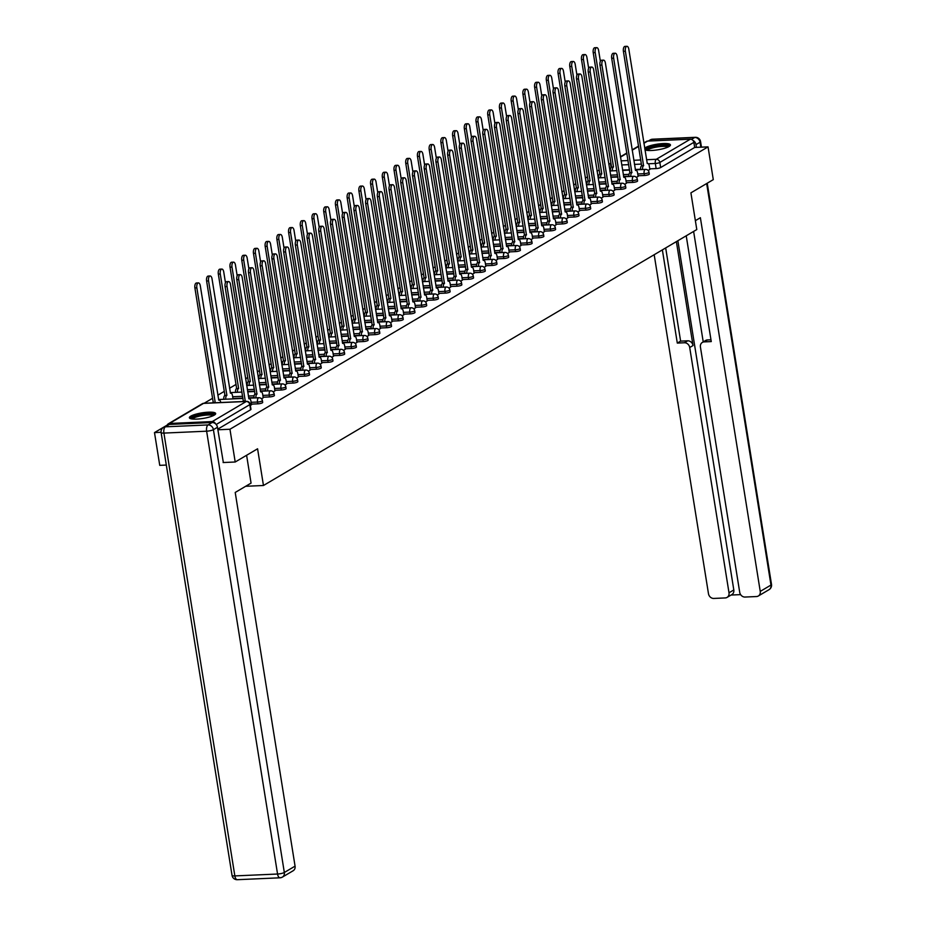 <?xml version="1.0" encoding="UTF-8"?>
<svg xmlns="http://www.w3.org/2000/svg" width="926" height="926" viewBox="0 0 926 926"><rect width="100%" height="100%" fill="white"/><g stroke="black" fill="none" stroke-linecap="round" stroke-linejoin="round"><path stroke-width="1.39" d="M638.037 175.778L644.427 175.489A3.415 0.729 -9.1 0 0 648.941 174.47A3.415 0.729 -9.1 0 0 649.3 174.065L649.01 172.259A3.415 0.729 170.9 0 1 648.651 172.664A3.415 0.729 170.9 0 1 644.137 173.683L637.748 173.961M626.323 182.7L632.713 182.41A3.415 0.729 -9.1 0 0 637.227 181.392A3.415 0.729 -9.1 0 0 637.586 180.987L637.296 179.181A3.415 0.729 170.9 0 1 636.938 179.586A3.415 0.729 170.9 0 1 632.423 180.605L626.034 180.883M614.609 189.622L620.999 189.332A3.415 0.729 -9.1 0 0 625.513 188.314A3.415 0.729 -9.1 0 0 625.872 187.909L625.571 186.091A3.415 0.729 170.9 0 1 625.224 186.496A3.415 0.729 170.9 0 1 620.709 187.527L614.32 187.804M602.895 196.532L609.285 196.254A3.415 0.729 -9.1 0 0 613.799 195.236A3.415 0.729 -9.1 0 0 614.146 194.83L613.857 193.013A3.415 0.729 170.9 0 1 613.51 193.418A3.415 0.729 170.9 0 1 608.984 194.437L602.606 194.726M591.182 203.454L597.559 203.176A3.415 0.729 -9.1 0 0 602.085 202.157A3.415 0.729 -9.1 0 0 602.432 201.741L602.143 199.935A3.415 0.729 170.9 0 1 601.796 200.34A3.415 0.729 170.9 0 1 597.27 201.359L590.892 201.648M579.468 210.376L585.845 210.098A3.415 0.729 -9.1 0 0 590.371 209.068A3.415 0.729 -9.1 0 0 590.719 208.663L590.429 206.857A3.415 0.729 170.9 0 1 590.082 207.262A3.415 0.729 170.9 0 1 585.556 208.281L579.178 208.57M567.754 217.297L574.132 217.008A3.415 0.729 -9.1 0 0 578.657 215.989A3.415 0.729 -9.1 0 0 579.005 215.584L578.715 213.779A3.415 0.729 170.9 0 1 578.368 214.184A3.415 0.729 170.9 0 1 573.842 215.202L567.453 215.48M556.028 224.219L562.418 223.93A3.415 0.729 -9.1 0 0 566.932 222.911A3.415 0.729 -9.1 0 0 567.291 222.506L567.001 220.689A3.415 0.729 170.9 0 1 566.643 221.106A3.415 0.729 170.9 0 1 562.128 222.124L555.739 222.402M544.314 231.13L550.704 230.852A3.415 0.729 -9.1 0 0 555.218 229.833A3.415 0.729 -9.1 0 0 555.577 229.428L555.287 227.611A3.415 0.729 170.9 0 1 554.929 228.016A3.415 0.729 170.9 0 1 550.414 229.046L544.025 229.324M532.6 238.051L538.99 237.774A3.415 0.729 -9.1 0 0 543.504 236.755A3.415 0.729 -9.1 0 0 543.863 236.35L543.562 234.533A3.415 0.729 170.9 0 1 543.215 234.938A3.415 0.729 170.9 0 1 538.7 235.956L532.311 236.246M520.887 244.973L527.276 244.696A3.415 0.729 -9.1 0 0 531.79 243.665A3.415 0.729 -9.1 0 0 532.137 243.26L531.848 241.454A3.415 0.729 170.9 0 1 531.501 241.86A3.415 0.729 170.9 0 1 526.975 242.878L520.597 243.168M509.173 251.895L515.55 251.606A3.415 0.729 -9.1 0 0 520.076 250.587A3.415 0.729 -9.1 0 0 520.424 250.182L520.134 248.376A3.415 0.729 170.9 0 1 519.787 248.781A3.415 0.729 170.9 0 1 515.261 249.8L508.883 250.078M497.459 258.817L503.837 258.528A3.415 0.729 -9.1 0 0 508.362 257.509A3.415 0.729 -9.1 0 0 508.71 257.104L508.42 255.298A3.415 0.729 170.9 0 1 508.073 255.703A3.415 0.729 170.9 0 1 503.547 256.722L497.169 257M485.745 265.727L492.123 265.449A3.415 0.729 -9.1 0 0 496.649 264.431A3.415 0.729 -9.1 0 0 496.996 264.026L496.706 262.208A3.415 0.729 170.9 0 1 496.359 262.614A3.415 0.729 170.9 0 1 491.833 263.644L485.444 263.922M474.019 272.649L480.409 272.371A3.415 0.729 -9.1 0 0 484.923 271.353A3.415 0.729 -9.1 0 0 485.282 270.948L484.993 269.13A3.415 0.729 170.9 0 1 484.634 269.535A3.415 0.729 170.9 0 1 480.119 270.554L473.73 270.843M462.305 279.571L468.695 279.293A3.415 0.729 -9.1 0 0 473.209 278.263A3.415 0.729 -9.1 0 0 473.568 277.858L473.279 276.052A3.415 0.729 170.9 0 1 472.92 276.457A3.415 0.729 170.9 0 1 468.406 277.476L462.016 277.765M450.592 286.493L456.981 286.203A3.415 0.729 -9.1 0 0 461.495 285.185A3.415 0.729 -9.1 0 0 461.854 284.78L461.553 282.974A3.415 0.729 170.9 0 1 461.206 283.379A3.415 0.729 170.9 0 1 456.692 284.398L450.302 284.676M438.878 293.415L445.267 293.125A3.415 0.729 -9.1 0 0 449.781 292.107A3.415 0.729 -9.1 0 0 450.129 291.702L449.839 289.896A3.415 0.729 170.9 0 1 449.492 290.301A3.415 0.729 170.9 0 1 444.966 291.32L438.588 291.597M427.164 300.337L433.542 300.047A3.415 0.729 -9.1 0 0 438.067 299.029A3.415 0.729 -9.1 0 0 438.415 298.623L438.125 296.806A3.415 0.729 170.9 0 1 437.778 297.211A3.415 0.729 170.9 0 1 433.252 298.241L426.874 298.519M415.45 307.247L421.828 306.969A3.415 0.729 -9.1 0 0 426.354 305.95A3.415 0.729 -9.1 0 0 426.701 305.545L426.411 303.728A3.415 0.729 170.9 0 1 426.064 304.133A3.415 0.729 170.9 0 1 421.538 305.152L415.161 305.441M403.736 314.169L410.114 313.891A3.415 0.729 -9.1 0 0 414.64 312.872A3.415 0.729 -9.1 0 0 414.987 312.456L414.698 310.65A3.415 0.729 170.9 0 1 414.35 311.055A3.415 0.729 170.9 0 1 409.824 312.074L403.435 312.363M392.011 321.09L398.4 320.813A3.415 0.729 -9.1 0 0 402.914 319.783A3.415 0.729 -9.1 0 0 403.273 319.377L402.984 317.572A3.415 0.729 170.9 0 1 402.625 317.977A3.415 0.729 170.9 0 1 398.111 318.995L391.721 319.285M380.297 328.012L386.686 327.723A3.415 0.729 -9.1 0 0 391.2 326.704A3.415 0.729 -9.1 0 0 391.559 326.299L391.27 324.494A3.415 0.729 170.9 0 1 390.911 324.899A3.415 0.729 170.9 0 1 386.397 325.917L380.007 326.195M368.583 334.934L374.972 334.645A3.415 0.729 -9.1 0 0 379.486 333.626A3.415 0.729 -9.1 0 0 379.845 333.221L379.544 331.404A3.415 0.729 170.9 0 1 379.197 331.821A3.415 0.729 170.9 0 1 374.683 332.839L368.293 333.117M356.869 341.844L363.258 341.567A3.415 0.729 -9.1 0 0 367.772 340.548A3.415 0.729 -9.1 0 0 368.12 340.143L367.83 338.326A3.415 0.729 170.9 0 1 367.483 338.731A3.415 0.729 170.9 0 1 362.957 339.761L356.579 340.039M345.155 348.766L351.533 348.489A3.415 0.729 -9.1 0 0 356.059 347.47A3.415 0.729 -9.1 0 0 356.406 347.065L356.116 345.248A3.415 0.729 170.9 0 1 355.769 345.653A3.415 0.729 170.9 0 1 351.243 346.671L344.866 346.961M333.441 355.688L339.819 355.41A3.415 0.729 -9.1 0 0 344.345 354.38A3.415 0.729 -9.1 0 0 344.692 353.975L344.403 352.169A3.415 0.729 170.9 0 1 344.055 352.575A3.415 0.729 170.9 0 1 339.529 353.593L333.152 353.882M321.727 362.61L328.105 362.321A3.415 0.729 -9.1 0 0 332.631 361.302A3.415 0.729 -9.1 0 0 332.978 360.897L332.689 359.091A3.415 0.729 170.9 0 1 332.341 359.496A3.415 0.729 170.9 0 1 327.816 360.515L321.426 360.793M310.002 369.532L316.391 369.243A3.415 0.729 -9.1 0 0 320.905 368.224A3.415 0.729 -9.1 0 0 321.264 367.819L320.975 366.013A3.415 0.729 170.9 0 1 320.616 366.418A3.415 0.729 170.9 0 1 316.102 367.437L309.712 367.715M298.288 376.454L304.677 376.164A3.415 0.729 -9.1 0 0 309.191 375.146A3.415 0.729 -9.1 0 0 309.55 374.741L309.261 372.923A3.415 0.729 170.9 0 1 308.902 373.328A3.415 0.729 170.9 0 1 304.388 374.359L297.998 374.636M286.574 383.364L292.963 383.086A3.415 0.729 -9.1 0 0 297.478 382.068A3.415 0.729 -9.1 0 0 297.836 381.662L297.535 379.845A3.415 0.729 170.9 0 1 297.188 380.25A3.415 0.729 170.9 0 1 292.674 381.269L286.284 381.558M274.86 390.286L281.249 390.008A3.415 0.729 -9.1 0 0 285.764 388.989A3.415 0.729 -9.1 0 0 286.111 388.573L285.821 386.767A3.415 0.729 170.9 0 1 285.474 387.172A3.415 0.729 170.9 0 1 280.948 388.191L274.571 388.48M263.146 397.208L269.524 396.93A3.415 0.729 -9.1 0 0 274.05 395.9A3.415 0.729 -9.1 0 0 274.397 395.495L274.108 393.689A3.415 0.729 170.9 0 1 273.76 394.094A3.415 0.729 170.9 0 1 269.234 395.113L262.857 395.402M251.432 404.13L257.81 403.84A3.415 0.729 -9.1 0 0 262.336 402.822A3.415 0.729 -9.1 0 0 262.683 402.416L262.394 400.611A3.415 0.729 170.9 0 1 262.046 401.016A3.415 0.729 170.9 0 1 257.521 402.034L251.143 402.312M190.744 416.168A13.311 2.836 -9.1 0 0 189.379 417.753A13.311 2.836 -9.1 0 0 199.727 418.876A13.311 2.836 -9.1 0 0 214.288 415.126A13.311 2.836 -9.1 0 0 215.665 413.54A13.311 2.836 -9.1 0 0 205.306 412.417A13.311 2.836 -9.1 0 0 190.744 416.168M644.947 149.885A13.311 2.836 -9.1 0 0 656.557 150A13.311 2.836 -9.1 0 0 669.093 146.493A13.311 2.836 -9.1 0 0 670.459 144.919A13.311 2.836 -9.1 0 0 660.111 143.796A13.311 2.836 -9.1 0 0 645.549 147.547A13.311 2.836 -9.1 0 0 644.681 148.172M610.894 163.022L608.787 164.261M599.18 169.933L597.062 171.183M587.466 176.854L585.348 178.105M575.752 183.776L573.634 185.026M564.038 190.698L561.92 191.948M552.324 197.62L550.206 198.87M540.61 204.53L538.492 205.78M528.885 211.452L526.778 212.702M517.171 218.374L515.053 219.624M505.457 225.296L503.339 226.546M493.743 232.218L491.625 233.468M482.029 239.128L479.911 240.378M470.315 246.05L468.197 247.3M458.601 252.972L456.483 254.222M446.876 259.893L444.769 261.144M435.162 266.815L433.044 268.065M423.448 273.737L421.33 274.987M411.734 280.647L409.616 281.898M400.02 287.569L397.902 288.819M388.307 294.491L386.188 295.741M376.593 301.413L374.474 302.663M364.867 308.335L362.76 309.585M353.153 315.245L351.035 316.495M341.439 322.167L339.321 323.417M329.725 329.089L327.607 330.339M318.012 336.011L315.893 337.261M306.298 342.933L304.179 344.183M294.584 349.854L292.466 351.093M282.858 356.765L280.752 358.015M271.144 363.686L269.026 364.937M259.43 370.608L257.312 371.858M247.717 377.53L245.598 378.78M236.003 384.452L229.544 388.26M224.289 391.362L217.83 395.182M212.575 398.284L204.171 403.25M167.236 425.057L154.492 432.592L161.078 432.303M166.321 465.06L159.747 465.35L154.492 432.592M643.836 142.951L646.406 141.446A3.415 2.928 59.4 0 1 647.61 141.088L690.321 139.201A3.415 2.928 59.4 0 1 693.863 142.361L694.685 147.454L660.666 167.548A3.415 0.729 170.9 0 1 656.14 168.578L649.763 168.856M640.572 169.261L635.271 169.504M629.553 169.747L622.538 170.06M235.204 462.005L257.578 448.786L263.459 485.502L696.792 229.555L690.912 192.851L713.286 179.632L708.043 146.864L229.949 429.247L235.204 462.005L223.108 462.537M694.685 147.454L708.043 146.864M215.48 423.761A3.415 2.928 -120.6 0 0 212.239 421.573L169.527 423.471A3.415 2.928 -120.6 0 0 167.178 425.219M217.865 429.78L229.949 429.247M250.344 405.449L251.513 404.662M261.537 398.84L263.227 397.74M273.251 391.918L274.941 390.818M284.965 384.996L286.655 383.896M296.69 378.086L298.38 376.975M308.404 371.164L310.094 370.053M320.118 364.242L321.808 363.142M331.832 357.32L333.522 356.221M343.546 350.398L345.236 349.299M355.26 343.477L356.95 342.377M366.974 336.566L368.664 335.455M378.699 329.644L380.389 328.545M390.413 322.723L392.103 321.623M402.127 315.801L403.817 314.701M413.841 308.879L415.531 307.779M425.555 301.969L427.245 300.857M437.269 295.047L438.959 293.947M448.983 288.125L450.673 287.025M460.708 281.203L462.398 280.103M472.422 274.281L474.112 273.182M484.136 267.371L485.826 266.26M495.85 260.449L497.54 259.338M507.564 253.527L509.254 252.428M519.278 246.605L520.968 245.506M530.992 239.684L532.682 238.584M542.717 232.762L544.407 231.662M554.431 225.851L556.121 224.74M566.145 218.93L567.835 217.83M577.859 212.008L579.549 210.908M589.573 205.086L591.263 203.986M601.287 198.164L602.976 197.064M613 191.254L614.69 190.143M624.726 184.332L626.416 183.221M636.44 177.41L638.13 176.31M628.858 176.183L623.557 176.415M617.839 176.669L610.824 176.982M617.133 183.105L611.843 183.336M606.125 183.591L599.099 183.904M605.419 190.027L600.117 190.258M594.411 190.513L587.385 190.825M593.705 196.949L588.404 197.18M582.685 197.435L575.671 197.747M581.991 203.859L576.69 204.102M570.972 204.357L563.957 204.658M570.277 210.781L564.976 211.012M559.258 211.267L552.243 211.579M558.563 217.703L553.262 217.934M547.544 218.189L540.529 218.501M546.849 224.624L541.548 224.856M535.83 225.111L528.815 225.423M535.124 231.546L529.834 231.778M524.116 232.032L517.09 232.345M523.41 238.457L518.109 238.7M512.402 238.954L505.376 239.255M511.696 245.378L506.395 245.621M500.677 245.865L493.662 246.177M499.982 252.3L494.681 252.532M488.963 252.786L481.948 253.099M488.268 259.222L482.967 259.454M477.249 259.708L470.234 260.021M476.554 266.144L471.253 266.375M465.535 266.63L458.52 266.943M464.84 273.054L459.539 273.297M453.821 273.552L446.807 273.864M453.115 279.976L447.825 280.219M442.107 280.462L435.081 280.775M441.401 286.898L436.1 287.129M430.393 287.384L423.367 287.697M429.687 293.82L424.386 294.051M418.668 294.306L411.653 294.618M417.973 300.742L412.672 300.973M406.954 301.228L399.939 301.54M406.259 307.663L400.958 307.895M395.24 308.15L388.225 308.462M394.545 314.574L389.244 314.817M383.526 315.071L376.512 315.372M382.832 321.496L377.53 321.727M371.812 321.982L364.798 322.294M371.106 328.417L365.816 328.649M360.098 328.904L353.072 329.216M359.392 335.339L354.091 335.571M348.384 335.825L341.358 336.138M347.678 342.261L342.377 342.493M336.659 342.747L329.644 343.06M335.964 349.171L330.663 349.415M324.945 349.669L317.931 349.982M324.25 356.093L318.949 356.336M313.231 356.579L306.217 356.892M312.537 363.015L307.235 363.247M301.517 363.501L294.503 363.814M300.823 369.937L295.521 370.168M289.803 370.423L282.789 370.736M289.097 376.859L283.807 377.09M278.089 377.345L271.063 377.658M277.383 383.781L272.082 384.012M266.375 384.267L259.349 384.579M265.669 390.691L260.368 390.934M254.65 391.189L247.636 391.49M253.956 397.613L248.654 397.844M242.936 398.099L232.958 398.55M245.679 486.289L263.459 485.502M648.154 170.488L649.844 169.389M217.76 429.155L250.622 409.743A3.415 0.729 -9.1 0 0 250.969 409.338L250.147 404.234A3.415 0.729 170.9 0 1 249.8 404.639L216.198 424.49M251.525 404.755L250.958 401.224A3.415 1.586 87.5 0 0 249.314 398.701A3.415 1.586 87.5 0 0 248.932 398.817L230.493 284.467A3.924 1.829 87.5 0 0 228.595 281.573A3.924 1.829 87.5 0 0 227.044 286.516L245.251 400.993A3.415 1.586 87.5 0 0 244.8 401.444M242.844 401.537A3.415 1.586 -92.5 0 1 243.295 401.074L225.076 286.597A3.924 1.829 -92.5 0 1 226.627 281.654L228.595 281.573M245.367 400.923L243.399 401.004M212.656 402.868A3.415 1.586 -92.5 0 1 213.107 402.416L215.075 402.324A3.415 1.586 87.5 0 0 214.612 402.787M220.77 402.509A3.415 1.586 87.5 0 0 219.126 400.032A3.415 1.586 87.5 0 0 218.744 400.148L200.305 285.81A3.924 1.829 87.5 0 0 198.407 282.905A3.924 1.829 87.5 0 0 196.856 287.847L215.179 402.254M213.223 402.347L194.9 287.94A3.924 1.829 -92.5 0 1 196.451 282.997L198.407 282.905M263.239 397.833L262.683 394.302A3.415 1.586 87.5 0 0 261.028 391.779A3.415 1.586 87.5 0 0 260.646 391.895L242.207 277.545A3.924 1.829 87.5 0 0 240.309 274.652A3.924 1.829 87.5 0 0 238.758 279.594L256.965 394.071A3.415 1.586 87.5 0 0 255.946 397.867M253.979 397.949A3.415 1.586 -92.5 0 1 255.009 394.152L236.79 279.675A3.924 1.829 -92.5 0 1 238.352 274.733L240.309 274.652M257.081 394.001L255.125 394.094M274.964 390.911L274.397 387.381A3.415 1.586 87.5 0 0 272.742 384.857A3.415 1.586 87.5 0 0 272.36 384.973L253.921 270.635A3.924 1.829 87.5 0 0 252.022 267.73A3.924 1.829 87.5 0 0 250.471 272.672L268.679 387.149A3.415 1.586 87.5 0 0 267.66 390.946M265.693 391.038A3.415 1.586 -92.5 0 1 266.723 387.23L248.515 272.753A3.924 1.829 -92.5 0 1 250.066 267.822L252.022 267.73M268.795 387.08L266.838 387.172M246.605 455.268L251.062 483.106L235.216 492.458L295.07 866.146A5.116 4.398 59.4 0 1 293.148 870.753L282.407 877.096A5.116 4.398 -120.6 0 0 284.328 872.489L295.07 866.146M212.135 422.534L169.435 424.421L165.372 426.817L208.084 424.93L212.135 422.534A5.116 4.398 59.4 0 1 217.46 427.268L223.351 462.525M163.566 427.349A5.116 5.116 0 0 0 161.112 432.569A5.116 1.088 -9.1 0 0 163.914 433.09L234.845 875.915L277.557 874.028L206.625 431.192L163.914 433.09A5.116 2.384 87.5 0 1 165.372 426.817A5.116 4.398 -120.6 0 0 163.566 427.349L167.618 424.953A5.116 4.398 59.4 0 1 169.435 424.421M695.368 220.677L700.38 217.714L760.246 591.401L770.976 585.058L706.665 183.533M676.374 241.617L693.018 345.548L689.708 347.505L729.005 592.79L733.809 589.943A5.116 4.398 59.4 0 1 731.887 594.561L727.072 597.397A5.116 4.398 -120.6 0 0 729.005 592.79M689.708 347.505A5.116 4.398 -120.6 0 0 684.395 342.759L687.694 340.814A5.116 4.398 59.4 0 1 693.018 345.548M662.368 249.881L677.3 343.083L684.395 342.759M654.184 254.719L708.471 593.693A5.116 4.398 -120.6 0 0 713.796 598.439L725.266 597.93A5.116 4.398 -120.6 0 0 727.072 597.397M702.348 342.423L705.658 340.467A5.116 4.398 59.4 0 1 707.464 339.935L704.165 341.891A5.116 4.398 -120.6 0 0 702.348 342.423A5.116 4.398 -120.6 0 0 700.426 347.03L739.712 592.316A5.116 4.398 -120.6 0 0 745.036 597.05L756.507 596.541A5.116 4.398 -120.6 0 0 758.313 596.008A5.116 4.398 -120.6 0 0 760.246 591.401M731.054 595.048L740.626 594.619M704.165 341.891L711.261 341.578L693.62 231.431M700.843 147.188L700.044 142.234L695.993 144.63L696.433 147.384M695.993 144.63A5.116 4.398 -120.6 0 0 692.926 140.393M677.867 240.725L733.809 589.943M703.228 341.902L686.224 235.794M707.464 339.935L710.971 339.784M665.678 247.925L680.61 341.127L687.694 340.814M680.61 341.127L677.3 343.083M191.381 418.865A11.517 2.454 170.9 0 1 196.405 415.867A11.517 2.454 170.9 0 1 207.794 413.968A11.517 2.454 170.9 0 1 214.114 415.23M213.142 415.716A10.661 2.269 -9.1 0 0 207.551 415.01A10.661 2.269 -9.1 0 0 192.446 419.027M215.353 414.304A13.219 2.813 -9.1 0 0 208.547 413.528A13.219 2.813 -9.1 0 0 189.899 418.378M646.186 150.244A11.517 2.454 170.9 0 1 651.21 147.246A11.517 2.454 170.9 0 1 662.599 145.347A11.517 2.454 170.9 0 1 668.908 146.597M667.947 147.084A10.661 2.269 -9.1 0 0 662.356 146.389A10.661 2.269 -9.1 0 0 647.251 150.406M670.158 145.683A13.219 2.813 -9.1 0 0 663.352 144.896A13.219 2.813 -9.1 0 0 644.901 149.549M223.803 399.291A3.415 1.586 -92.5 0 1 224.821 395.495L226.789 395.402A3.415 1.586 87.5 0 0 225.759 399.21M233.016 398.886L232.495 395.634A3.415 1.586 87.5 0 0 230.84 393.122A3.415 1.586 87.5 0 0 230.47 393.237L212.031 278.888A3.924 1.829 87.5 0 0 210.121 275.983A3.924 1.829 87.5 0 0 208.57 280.925L226.893 395.344M224.937 395.425L206.614 281.018A3.924 1.829 -92.5 0 1 208.165 276.075L210.121 275.983M235.517 392.369A3.415 1.586 -92.5 0 1 236.535 388.573L238.503 388.492A3.415 1.586 87.5 0 0 237.473 392.288M225.458 282.708L223.745 271.966A3.924 1.829 87.5 0 0 221.846 269.072A3.924 1.829 87.5 0 0 220.284 274.003L238.619 388.422M236.651 388.503L218.328 274.096A3.924 1.829 -92.5 0 1 219.879 269.153L221.846 269.072M286.678 383.989L286.111 380.459A3.415 1.586 87.5 0 0 284.456 377.935A3.415 1.586 87.5 0 0 284.085 378.051L265.646 263.713A3.924 1.829 87.5 0 0 263.736 260.808A3.924 1.829 87.5 0 0 262.185 265.75L280.404 380.227A3.415 1.586 87.5 0 0 279.374 384.024M277.418 384.116A3.415 1.586 -92.5 0 1 278.437 380.32L260.229 265.843A3.924 1.829 -92.5 0 1 261.78 260.901L263.736 260.808M280.509 380.158L278.552 380.25M298.392 377.079L297.825 373.537A3.415 1.586 87.5 0 0 296.17 371.013A3.415 1.586 87.5 0 0 295.799 371.141L277.36 256.791A3.924 1.829 87.5 0 0 275.462 253.886A3.924 1.829 87.5 0 0 273.899 258.829L292.118 373.305A3.415 1.586 87.5 0 0 291.088 377.113M289.132 377.195A3.415 1.586 -92.5 0 1 290.151 373.398L271.943 258.921A3.924 1.829 -92.5 0 1 273.494 253.979L275.462 253.886M292.234 373.247L290.266 373.328M310.106 370.157L309.539 366.627A3.415 1.586 87.5 0 0 307.883 364.103A3.415 1.586 87.5 0 0 307.513 364.219L289.074 249.87A3.924 1.829 87.5 0 0 287.176 246.976A3.924 1.829 87.5 0 0 285.613 251.907L303.832 366.395A3.415 1.586 87.5 0 0 302.802 370.192M300.846 370.273A3.415 1.586 -92.5 0 1 301.864 366.476L283.657 251.999A3.924 1.829 -92.5 0 1 285.208 247.057L287.176 246.976M303.948 366.326L301.98 366.407M247.23 385.447A3.415 1.586 -92.5 0 1 248.249 381.651L250.217 381.57A3.415 1.586 87.5 0 0 249.187 385.366M237.183 275.786L235.459 265.044A3.924 1.829 87.5 0 0 233.56 262.151A3.924 1.829 87.5 0 0 231.998 267.093L250.333 381.5M248.365 381.593L230.042 267.174A3.924 1.829 -92.5 0 1 231.593 262.232L233.56 262.151M258.944 378.537A3.415 1.586 -92.5 0 1 259.974 374.729L261.931 374.648A3.415 1.586 87.5 0 0 260.912 378.445M248.897 268.864L247.173 258.134A3.924 1.829 87.5 0 0 245.274 255.229A3.924 1.829 87.5 0 0 243.723 260.171L262.046 374.579M260.079 374.671L241.755 260.252A3.924 1.829 -92.5 0 1 243.306 255.321L245.274 255.229M270.658 371.615A3.415 1.586 -92.5 0 1 271.688 367.819L273.645 367.726A3.415 1.586 87.5 0 0 272.626 371.523M260.611 261.954L258.886 251.212A3.924 1.829 87.5 0 0 256.988 248.307A3.924 1.829 87.5 0 0 255.437 253.249L273.76 367.657M271.793 367.749L253.469 253.342A3.924 1.829 -92.5 0 1 255.02 248.399L256.988 248.307M282.372 364.694A3.415 1.586 -92.5 0 1 283.402 360.897L285.358 360.804A3.415 1.586 87.5 0 0 284.34 364.601M272.325 255.032L270.6 244.29A3.924 1.829 87.5 0 0 268.702 241.385A3.924 1.829 87.5 0 0 267.151 246.328L285.474 360.746M283.518 360.827L265.183 246.42A3.924 1.829 -92.5 0 1 266.746 241.478L268.702 241.385M294.086 357.772A3.415 1.586 -92.5 0 1 295.116 353.975L297.084 353.882A3.415 1.586 87.5 0 0 296.054 357.691M284.039 248.11L282.314 237.369A3.924 1.829 87.5 0 0 280.416 234.475A3.924 1.829 87.5 0 0 278.865 239.406L297.188 353.825M295.232 353.906L276.909 239.498A3.924 1.829 -92.5 0 1 278.46 234.556L280.416 234.475M305.811 350.85A3.415 1.586 -92.5 0 1 306.83 347.053L308.798 346.972A3.415 1.586 87.5 0 0 307.768 350.769M295.753 241.188L294.04 230.447A3.924 1.829 87.5 0 0 292.13 227.553A3.924 1.829 87.5 0 0 290.579 232.495L308.902 346.903M306.946 346.984L288.623 232.576A3.924 1.829 -92.5 0 1 290.174 227.634L292.13 227.553M317.525 343.94A3.415 1.586 -92.5 0 1 318.544 340.131L320.512 340.05A3.415 1.586 87.5 0 0 319.482 343.847M307.467 234.266L305.754 223.536A3.924 1.829 87.5 0 0 303.855 220.631A3.924 1.829 87.5 0 0 302.293 225.574L320.627 339.981M318.66 340.074L300.337 225.655A3.924 1.829 -92.5 0 1 301.888 220.712L303.855 220.631M329.239 337.018A3.415 1.586 -92.5 0 1 330.258 333.221L332.226 333.129A3.415 1.586 87.5 0 0 331.195 336.925M319.192 227.345L317.468 216.615A3.924 1.829 87.5 0 0 315.569 213.709A3.924 1.829 87.5 0 0 314.007 218.652L332.341 333.059M330.374 333.152L312.05 218.733A3.924 1.829 -92.5 0 1 313.601 213.802L315.569 213.709M340.953 330.096A3.415 1.586 -92.5 0 1 341.983 326.299L343.94 326.207A3.415 1.586 87.5 0 0 342.921 330.003M330.906 220.434L329.181 209.693A3.924 1.829 87.5 0 0 327.283 206.787A3.924 1.829 87.5 0 0 325.732 211.73L344.055 326.137M342.088 326.23L323.764 211.822A3.924 1.829 -92.5 0 1 325.315 206.88L327.283 206.787M352.667 323.174A3.415 1.586 -92.5 0 1 353.697 319.377L355.653 319.285A3.415 1.586 87.5 0 0 354.635 323.093M342.62 213.512L340.895 202.771A3.924 1.829 87.5 0 0 338.997 199.866A3.924 1.829 87.5 0 0 337.446 204.808L355.769 319.227M353.801 319.308L335.478 204.901A3.924 1.829 -92.5 0 1 337.029 199.958L338.997 199.866M364.381 316.252A3.415 1.586 -92.5 0 1 365.411 312.456L367.367 312.375A3.415 1.586 87.5 0 0 366.349 316.171M354.334 206.591L352.609 195.849A3.924 1.829 87.5 0 0 350.711 192.955A3.924 1.829 87.5 0 0 349.16 197.898L367.483 312.305M365.527 312.386L347.192 197.979A3.924 1.829 -92.5 0 1 348.755 193.036L350.711 192.955M376.095 309.33A3.415 1.586 -92.5 0 1 377.125 305.534L379.093 305.453A3.415 1.586 87.5 0 0 378.063 309.249M366.048 199.669L364.323 188.927A3.924 1.829 87.5 0 0 362.425 186.033A3.924 1.829 87.5 0 0 360.874 190.976L379.197 305.383M377.241 305.476L358.918 191.057A3.924 1.829 -92.5 0 1 360.469 186.114L362.425 186.033M387.82 302.42A3.415 1.586 -92.5 0 1 388.839 298.612L390.807 298.531A3.415 1.586 87.5 0 0 389.777 302.327M377.762 192.747L376.049 182.017A3.924 1.829 87.5 0 0 374.139 179.112A3.924 1.829 87.5 0 0 372.588 184.054L390.911 298.461M388.955 298.554L370.631 184.135A3.924 1.829 -92.5 0 1 372.183 179.204L374.139 179.112M399.534 295.498A3.415 1.586 -92.5 0 1 400.553 291.702L402.521 291.609A3.415 1.586 87.5 0 0 401.49 295.406M389.476 185.837L387.762 175.095A3.924 1.829 87.5 0 0 385.864 172.19A3.924 1.829 87.5 0 0 384.302 177.132L402.636 291.54M400.669 291.632L382.345 177.225A3.924 1.829 -92.5 0 1 383.896 172.282L385.864 172.19M411.248 288.576A3.415 1.586 -92.5 0 1 412.267 284.78L414.235 284.687A3.415 1.586 87.5 0 0 413.204 288.484M401.201 178.915L399.476 168.173A3.924 1.829 87.5 0 0 397.578 165.268A3.924 1.829 87.5 0 0 396.015 170.21L414.35 284.629M412.383 284.71L394.059 170.303A3.924 1.829 -92.5 0 1 395.61 165.36L397.578 165.268M422.962 281.654A3.415 1.586 -92.5 0 1 423.992 277.858L425.948 277.777A3.415 1.586 87.5 0 0 424.93 281.573M412.915 171.993L411.19 161.251A3.924 1.829 87.5 0 0 409.292 158.358A3.924 1.829 87.5 0 0 407.741 163.289L426.064 277.707M424.096 277.788L405.773 163.381A3.924 1.829 -92.5 0 1 407.324 158.439L409.292 158.358M434.676 274.733A3.415 1.586 -92.5 0 1 435.706 270.936L437.662 270.855A3.415 1.586 87.5 0 0 436.644 274.652M424.629 165.071L422.904 154.329A3.924 1.829 87.5 0 0 421.006 151.436A3.924 1.829 87.5 0 0 419.455 156.378L437.778 270.786M435.81 270.867L417.487 156.459A3.924 1.829 -92.5 0 1 419.038 151.517L421.006 151.436M446.39 267.822A3.415 1.586 -92.5 0 1 447.42 264.014L449.376 263.933A3.415 1.586 87.5 0 0 448.358 267.73M436.343 158.149L434.618 147.419A3.924 1.829 87.5 0 0 432.72 144.514A3.924 1.829 87.5 0 0 431.169 149.456L449.492 263.864M447.536 263.956L429.201 149.537A3.924 1.829 -92.5 0 1 430.764 144.595L432.72 144.514M458.104 260.901A3.415 1.586 -92.5 0 1 459.134 257.104L461.102 257.011A3.415 1.586 87.5 0 0 460.072 260.808M448.057 151.227L446.332 140.497A3.924 1.829 87.5 0 0 444.434 137.592A3.924 1.829 87.5 0 0 442.883 142.535L461.206 256.942M459.25 257.034L440.926 142.627A3.924 1.829 -92.5 0 1 442.478 137.685L444.434 137.592M321.82 363.235L321.253 359.705A3.415 1.586 87.5 0 0 319.597 357.181A3.415 1.586 87.5 0 0 319.227 357.297L300.788 242.948A3.924 1.829 87.5 0 0 298.89 240.054A3.924 1.829 87.5 0 0 297.339 244.996L315.546 359.473A3.415 1.586 87.5 0 0 314.527 363.27M312.56 363.351A3.415 1.586 -92.5 0 1 313.59 359.554L295.371 245.077A3.924 1.829 -92.5 0 1 296.922 240.135L298.89 240.054M315.662 359.404L313.694 359.485M333.534 356.313L332.966 352.783A3.415 1.586 87.5 0 0 331.323 350.26A3.415 1.586 87.5 0 0 330.941 350.375L312.502 236.037A3.924 1.829 87.5 0 0 310.604 233.132A3.924 1.829 87.5 0 0 309.053 238.075L327.26 352.551A3.415 1.586 87.5 0 0 326.241 356.348M324.274 356.441A3.415 1.586 -92.5 0 1 325.304 352.632L307.085 238.156A3.924 1.829 -92.5 0 1 308.636 233.225L310.604 233.132M327.376 352.482L325.408 352.575M345.248 349.391L344.692 345.861A3.415 1.586 87.5 0 0 343.037 343.338A3.415 1.586 87.5 0 0 342.655 343.453L324.216 229.116A3.924 1.829 87.5 0 0 322.317 226.21A3.924 1.829 87.5 0 0 320.766 231.153L338.974 345.63A3.415 1.586 87.5 0 0 337.955 349.426M335.988 349.519A3.415 1.586 -92.5 0 1 337.018 345.722L318.799 231.245A3.924 1.829 -92.5 0 1 320.361 226.303L322.317 226.21M339.09 345.56L337.133 345.653M356.973 342.47L356.406 338.939A3.415 1.586 87.5 0 0 354.751 336.416A3.415 1.586 87.5 0 0 354.369 336.543L335.93 222.194A3.924 1.829 87.5 0 0 334.031 219.288A3.924 1.829 87.5 0 0 332.48 224.231L350.699 338.708A3.415 1.586 87.5 0 0 349.669 342.504M347.701 342.597A3.415 1.586 -92.5 0 1 348.732 338.8L330.524 224.323A3.924 1.829 -92.5 0 1 332.075 219.381L334.031 219.288M350.804 338.65L348.847 338.731M368.687 335.559L368.12 332.017A3.415 1.586 87.5 0 0 366.465 329.506A3.415 1.586 87.5 0 0 366.094 329.621L347.655 215.272A3.924 1.829 87.5 0 0 345.745 212.378A3.924 1.829 87.5 0 0 344.194 217.309L362.413 331.786A3.415 1.586 87.5 0 0 361.383 335.594M359.427 335.675A3.415 1.586 -92.5 0 1 360.445 331.878L342.238 217.402A3.924 1.829 -92.5 0 1 343.789 212.459L345.745 212.378M362.517 331.728L360.561 331.809M380.401 328.637L379.834 325.107A3.415 1.586 87.5 0 0 378.178 322.584A3.415 1.586 87.5 0 0 377.808 322.699L359.369 208.35A3.924 1.829 87.5 0 0 357.471 205.456A3.924 1.829 87.5 0 0 355.908 210.399L374.127 324.876A3.415 1.586 87.5 0 0 373.097 328.672M371.141 328.753A3.415 1.586 -92.5 0 1 372.159 324.957L353.952 210.48A3.924 1.829 -92.5 0 1 355.503 205.537L357.471 205.456M374.243 324.806L372.275 324.887M392.115 321.716L391.548 318.185A3.415 1.586 87.5 0 0 389.892 315.662A3.415 1.586 87.5 0 0 389.522 315.778L371.083 201.428A3.924 1.829 87.5 0 0 369.185 198.534A3.924 1.829 87.5 0 0 367.622 203.477L385.841 317.954A3.415 1.586 87.5 0 0 384.811 321.75M382.855 321.831A3.415 1.586 -92.5 0 1 383.873 318.035L365.666 203.558A3.924 1.829 -92.5 0 1 367.217 198.615L369.185 198.534M385.957 317.884L383.989 317.977M403.829 314.794L403.261 311.263A3.415 1.586 87.5 0 0 401.606 308.74A3.415 1.586 87.5 0 0 401.236 308.856L382.797 194.518A3.924 1.829 87.5 0 0 380.899 191.613A3.924 1.829 87.5 0 0 379.347 196.555L397.555 311.032A3.415 1.586 87.5 0 0 396.536 314.828M394.569 314.921A3.415 1.586 -92.5 0 1 395.599 311.124L377.38 196.636A3.924 1.829 -92.5 0 1 378.931 191.705L380.899 191.613M397.671 310.962L395.703 311.055M415.543 307.872L414.975 304.341A3.415 1.586 87.5 0 0 413.332 301.818A3.415 1.586 87.5 0 0 412.95 301.934L394.511 187.596A3.924 1.829 87.5 0 0 392.612 184.691A3.924 1.829 87.5 0 0 391.061 189.633L409.269 304.11A3.415 1.586 87.5 0 0 408.25 307.907M406.282 307.999A3.415 1.586 -92.5 0 1 407.313 304.203L389.094 189.726A3.924 1.829 -92.5 0 1 390.645 184.783L392.612 184.691M409.385 304.041L407.417 304.133M427.256 300.962L426.701 297.42A3.415 1.586 87.5 0 0 425.046 294.908A3.415 1.586 87.5 0 0 424.664 295.024L406.225 180.674A3.924 1.829 87.5 0 0 404.326 177.769A3.924 1.829 87.5 0 0 402.775 182.711L420.983 297.188A3.415 1.586 87.5 0 0 419.964 300.996M417.996 301.077A3.415 1.586 -92.5 0 1 419.027 297.281L400.808 182.804A3.924 1.829 -92.5 0 1 402.37 177.861L404.326 177.769M421.099 297.13L419.142 297.211M438.982 294.04L438.415 290.509A3.415 1.586 87.5 0 0 436.759 287.986A3.415 1.586 87.5 0 0 436.377 288.102L417.939 173.752A3.924 1.829 87.5 0 0 416.04 170.859A3.924 1.829 87.5 0 0 414.489 175.801L432.708 290.278A3.415 1.586 87.5 0 0 431.678 294.074M429.71 294.155A3.415 1.586 -92.5 0 1 430.74 290.359L412.533 175.882A3.924 1.829 -92.5 0 1 414.084 170.94L416.04 170.859M432.812 290.208L430.856 290.289M450.696 287.118L450.129 283.587A3.415 1.586 87.5 0 0 448.473 281.064A3.415 1.586 87.5 0 0 448.103 281.18L429.664 166.83A3.924 1.829 87.5 0 0 427.754 163.937A3.924 1.829 87.5 0 0 426.203 168.879L444.422 283.356A3.415 1.586 87.5 0 0 443.392 287.153M441.436 287.234A3.415 1.586 -92.5 0 1 442.454 283.437L424.247 168.96A3.924 1.829 -92.5 0 1 425.798 164.018L427.754 163.937M444.526 283.287L442.57 283.379M462.41 280.196L461.842 276.666A3.415 1.586 87.5 0 0 460.187 274.142A3.415 1.586 87.5 0 0 459.817 274.258L441.378 159.92A3.924 1.829 87.5 0 0 439.48 157.015A3.924 1.829 87.5 0 0 437.917 161.957L456.136 276.434A3.415 1.586 87.5 0 0 455.106 280.231M453.15 280.323A3.415 1.586 -92.5 0 1 454.168 276.515L435.961 162.038A3.924 1.829 -92.5 0 1 437.512 157.107L439.48 157.015M456.252 276.365L454.284 276.457M474.124 273.274L473.556 269.744A3.415 1.586 87.5 0 0 471.901 267.22A3.415 1.586 87.5 0 0 471.531 267.336L453.092 152.998A3.924 1.829 87.5 0 0 451.194 150.093A3.924 1.829 87.5 0 0 449.631 155.036L467.85 269.512A3.415 1.586 87.5 0 0 466.82 273.309M464.864 273.401A3.415 1.586 -92.5 0 1 465.882 269.605L447.675 155.128A3.924 1.829 -92.5 0 1 449.226 150.186L451.194 150.093M467.966 269.443L465.998 269.535M485.837 266.364L485.27 262.822A3.415 1.586 87.5 0 0 483.615 260.299A3.415 1.586 87.5 0 0 483.245 260.426L464.806 146.077A3.924 1.829 87.5 0 0 462.907 143.171A3.924 1.829 87.5 0 0 461.356 148.114L479.564 262.59A3.415 1.586 87.5 0 0 478.545 266.387M476.577 266.48A3.415 1.586 -92.5 0 1 477.608 262.683L459.389 148.206A3.924 1.829 -92.5 0 1 460.94 143.264L462.907 143.171M479.68 262.533L477.712 262.614M497.551 259.442L496.984 255.912A3.415 1.586 87.5 0 0 495.341 253.388A3.415 1.586 87.5 0 0 494.959 253.504L476.52 139.155A3.924 1.829 87.5 0 0 474.621 136.261A3.924 1.829 87.5 0 0 473.07 141.192L491.278 255.68A3.415 1.586 87.5 0 0 490.259 259.477M488.291 259.558A3.415 1.586 -92.5 0 1 489.322 255.761L471.102 141.284A3.924 1.829 -92.5 0 1 472.654 136.342L474.621 136.261M491.393 255.611L489.426 255.692M509.265 252.52L508.71 248.99A3.415 1.586 87.5 0 0 507.054 246.466A3.415 1.586 87.5 0 0 506.672 246.582L488.233 132.233A3.924 1.829 87.5 0 0 486.335 129.339A3.924 1.829 87.5 0 0 484.784 134.282L502.992 248.758A3.415 1.586 87.5 0 0 501.973 252.555M500.005 252.636A3.415 1.586 -92.5 0 1 501.035 248.839L482.816 134.363A3.924 1.829 -92.5 0 1 484.379 129.42L486.335 129.339M503.107 248.689L501.151 248.77M520.991 245.598L520.424 242.068A3.415 1.586 87.5 0 0 518.768 239.545A3.415 1.586 87.5 0 0 518.386 239.66L499.947 125.323A3.924 1.829 87.5 0 0 498.049 122.417A3.924 1.829 87.5 0 0 496.498 127.36L514.717 241.836A3.415 1.586 87.5 0 0 513.687 245.633M511.719 245.726A3.415 1.586 -92.5 0 1 512.749 241.917L494.542 127.441A3.924 1.829 -92.5 0 1 496.093 122.498L498.049 122.417M514.821 241.767L512.865 241.86M532.705 238.676L532.137 235.146A3.415 1.586 87.5 0 0 530.482 232.623A3.415 1.586 87.5 0 0 530.112 232.739L511.673 118.401A3.924 1.829 87.5 0 0 509.763 115.495A3.924 1.829 87.5 0 0 508.212 120.438L526.431 234.915A3.415 1.586 87.5 0 0 525.401 238.711M523.445 238.804A3.415 1.586 -92.5 0 1 524.463 235.007L506.256 120.519A3.924 1.829 -92.5 0 1 507.807 115.588L509.763 115.495M526.535 234.845L524.579 234.938M544.419 231.755L543.851 228.224A3.415 1.586 87.5 0 0 542.196 225.701A3.415 1.586 87.5 0 0 541.826 225.817L523.387 111.479A3.924 1.829 87.5 0 0 521.488 108.573A3.924 1.829 87.5 0 0 519.926 113.516L538.145 227.993A3.415 1.586 87.5 0 0 537.115 231.789M535.159 231.882A3.415 1.586 -92.5 0 1 536.177 228.085L517.97 113.609A3.924 1.829 -92.5 0 1 519.521 108.666L521.488 108.573M538.261 227.923L536.293 228.016M469.829 253.979A3.415 1.586 -92.5 0 1 470.848 250.182L472.816 250.089A3.415 1.586 87.5 0 0 471.785 253.886M459.771 144.317L458.057 133.576A3.924 1.829 87.5 0 0 456.148 130.67A3.924 1.829 87.5 0 0 454.597 135.613L472.92 250.032M470.964 250.113L452.64 135.705A3.924 1.829 -92.5 0 1 454.191 130.763L456.148 130.67M481.543 247.057A3.415 1.586 -92.5 0 1 482.562 243.26L484.53 243.168A3.415 1.586 87.5 0 0 483.499 246.976M471.484 137.395L469.771 126.654A3.924 1.829 87.5 0 0 467.873 123.76A3.924 1.829 87.5 0 0 466.31 128.691L484.645 243.11M482.678 243.191L464.354 128.783A3.924 1.829 -92.5 0 1 465.905 123.841L467.873 123.76M493.257 240.135A3.415 1.586 -92.5 0 1 494.276 236.338L496.243 236.257A3.415 1.586 87.5 0 0 495.213 240.054M483.21 130.473L481.485 119.732A3.924 1.829 87.5 0 0 479.587 116.838A3.924 1.829 87.5 0 0 478.024 121.781L496.359 236.188M494.391 236.269L476.068 121.862A3.924 1.829 -92.5 0 1 477.619 116.919L479.587 116.838M504.971 233.213A3.415 1.586 -92.5 0 1 506.001 229.416L507.957 229.335A3.415 1.586 87.5 0 0 506.939 233.132M494.924 123.552L493.199 112.81A3.924 1.829 87.5 0 0 491.301 109.916A3.924 1.829 87.5 0 0 489.75 114.859L508.073 229.266M506.105 229.359L487.782 114.94A3.924 1.829 -92.5 0 1 489.333 109.997L491.301 109.916M556.132 224.844L555.565 221.302A3.415 1.586 87.5 0 0 553.91 218.791A3.415 1.586 87.5 0 0 553.54 218.906L535.101 104.557A3.924 1.829 87.5 0 0 533.202 101.663A3.924 1.829 87.5 0 0 531.64 106.594L549.859 221.071A3.415 1.586 87.5 0 0 548.829 224.879M546.872 224.96A3.415 1.586 -92.5 0 1 547.891 221.164L529.684 106.687A3.924 1.829 -92.5 0 1 531.235 101.744L533.202 101.663M549.975 221.013L548.007 221.094M516.685 226.303A3.415 1.586 -92.5 0 1 517.715 222.506L519.671 222.414A3.415 1.586 87.5 0 0 518.653 226.21M506.638 116.63L504.913 105.9A3.924 1.829 87.5 0 0 503.015 102.994A3.924 1.829 87.5 0 0 501.464 107.937L519.787 222.344M517.819 222.437L499.496 108.018A3.924 1.829 -92.5 0 1 501.047 103.087L503.015 102.994M567.846 217.923L567.279 214.392A3.415 1.586 87.5 0 0 565.636 211.869A3.415 1.586 87.5 0 0 565.254 211.985L546.815 97.635A3.924 1.829 87.5 0 0 544.916 94.741A3.924 1.829 87.5 0 0 543.365 99.684L561.573 214.161A3.415 1.586 87.5 0 0 560.554 217.957M558.586 218.038A3.415 1.586 -92.5 0 1 559.617 214.242L541.397 99.765A3.924 1.829 -92.5 0 1 542.949 94.822L544.916 94.741M561.688 214.091L559.721 214.172M528.399 219.381A3.415 1.586 -92.5 0 1 529.429 215.584L531.385 215.492A3.415 1.586 87.5 0 0 530.366 219.288M518.352 109.719L516.627 98.978A3.924 1.829 87.5 0 0 514.729 96.072A3.924 1.829 87.5 0 0 513.178 101.015L531.501 215.422M529.545 215.515L511.21 101.108A3.924 1.829 -92.5 0 1 512.773 96.165L514.729 96.072M579.56 211.001L578.993 207.47A3.415 1.586 87.5 0 0 577.349 204.947A3.415 1.586 87.5 0 0 576.967 205.063L558.528 90.713A3.924 1.829 87.5 0 0 556.63 87.82A3.924 1.829 87.5 0 0 555.079 92.762L573.287 207.239A3.415 1.586 87.5 0 0 572.268 211.035M570.3 211.116A3.415 1.586 -92.5 0 1 571.33 207.32L553.111 92.843A3.924 1.829 -92.5 0 1 554.662 87.901L556.63 87.82M573.402 207.169L571.435 207.262M540.113 212.459A3.415 1.586 -92.5 0 1 541.143 208.663L543.111 208.57A3.415 1.586 87.5 0 0 542.08 212.378M530.066 102.798L528.352 92.056A3.924 1.829 87.5 0 0 526.443 89.151A3.924 1.829 87.5 0 0 524.892 94.093L543.215 208.512M541.259 208.593L522.935 94.186A3.924 1.829 -92.5 0 1 524.486 89.243L526.443 89.151M591.274 204.079L590.719 200.548A3.415 1.586 87.5 0 0 589.063 198.025A3.415 1.586 87.5 0 0 588.681 198.141L570.242 83.803A3.924 1.829 87.5 0 0 568.344 80.898A3.924 1.829 87.5 0 0 566.793 85.84L585 200.317A3.415 1.586 87.5 0 0 583.982 204.114M582.014 204.206A3.415 1.586 -92.5 0 1 583.044 200.41L564.825 85.921A3.924 1.829 -92.5 0 1 566.388 80.99L568.344 80.898M585.116 200.248L583.16 200.34M551.838 205.537A3.415 1.586 -92.5 0 1 552.857 201.741L554.824 201.66A3.415 1.586 87.5 0 0 553.794 205.456M541.779 95.876L540.066 85.134A3.924 1.829 87.5 0 0 538.156 82.24A3.924 1.829 87.5 0 0 536.605 87.171L554.929 201.59M552.972 201.671L534.649 87.264A3.924 1.829 -92.5 0 1 536.2 82.321L538.156 82.24M603 197.157L602.432 193.627A3.415 1.586 87.5 0 0 600.777 191.103A3.415 1.586 87.5 0 0 600.395 191.219L581.956 76.881A3.924 1.829 87.5 0 0 580.058 73.976A3.924 1.829 87.5 0 0 578.507 78.918L596.726 193.395A3.415 1.586 87.5 0 0 595.696 197.192M593.728 197.284A3.415 1.586 -92.5 0 1 594.758 193.488L576.551 79.011A3.924 1.829 -92.5 0 1 578.102 74.068L580.058 73.976M596.83 193.326L594.874 193.418M563.552 198.615A3.415 1.586 -92.5 0 1 564.571 194.819L566.538 194.738A3.415 1.586 87.5 0 0 565.508 198.534M553.493 88.954L551.78 78.212A3.924 1.829 87.5 0 0 549.882 75.319A3.924 1.829 87.5 0 0 548.319 80.261L566.654 194.668M564.686 194.761L546.363 80.342A3.924 1.829 -92.5 0 1 547.914 75.4L549.882 75.319M614.714 190.247L614.146 186.705A3.415 1.586 87.5 0 0 612.491 184.193A3.415 1.586 87.5 0 0 612.121 184.309L593.682 69.959A3.924 1.829 87.5 0 0 591.772 67.054A3.924 1.829 87.5 0 0 590.221 71.996L608.44 186.473A3.415 1.586 87.5 0 0 607.41 190.281M605.454 190.362A3.415 1.586 -92.5 0 1 606.472 186.566L588.265 72.089A3.924 1.829 -92.5 0 1 589.816 67.147L591.772 67.054M608.544 186.415L606.588 186.496M575.266 191.705A3.415 1.586 -92.5 0 1 576.285 187.897L578.252 187.816A3.415 1.586 87.5 0 0 577.222 191.613M565.219 82.032L563.494 71.302A3.924 1.829 87.5 0 0 561.596 68.397A3.924 1.829 87.5 0 0 560.033 73.339L578.368 187.746M576.4 187.839L558.077 73.42A3.924 1.829 -92.5 0 1 559.628 68.489L561.596 68.397M626.427 183.325L625.86 179.794A3.415 1.586 87.5 0 0 624.205 177.271A3.415 1.586 87.5 0 0 623.835 177.387L605.396 63.037A3.924 1.829 87.5 0 0 603.497 60.144A3.924 1.829 87.5 0 0 601.935 65.075L620.154 179.563A3.415 1.586 87.5 0 0 619.124 183.36M617.167 183.441A3.415 1.586 -92.5 0 1 618.186 179.644L599.979 65.167A3.924 1.829 -92.5 0 1 601.53 60.225L603.497 60.144M620.27 179.494L618.302 179.575M586.98 184.783A3.415 1.586 -92.5 0 1 588.01 180.987L589.966 180.894A3.415 1.586 87.5 0 0 588.948 184.691M576.933 75.122L575.208 64.38A3.924 1.829 87.5 0 0 573.31 61.475A3.924 1.829 87.5 0 0 571.759 66.417L590.082 180.825M588.114 180.917L569.791 66.51A3.924 1.829 -92.5 0 1 571.342 61.567L573.31 61.475M638.141 176.403L637.574 172.873A3.415 1.586 87.5 0 0 635.919 170.349A3.415 1.586 87.5 0 0 635.549 170.465L617.11 56.116A3.924 1.829 87.5 0 0 615.211 53.222A3.924 1.829 87.5 0 0 613.649 58.164L631.868 172.641A3.415 1.586 87.5 0 0 630.837 176.438M628.881 176.519A3.415 1.586 -92.5 0 1 629.9 172.722L611.692 58.245A3.924 1.829 -92.5 0 1 613.243 53.303L615.211 53.222M631.983 172.572L630.016 172.653M598.694 177.861A3.415 1.586 -92.5 0 1 599.724 174.065L601.68 173.972A3.415 1.586 87.5 0 0 600.661 177.769M588.647 68.2L586.922 57.458A3.924 1.829 87.5 0 0 585.024 54.553A3.924 1.829 87.5 0 0 583.473 59.495L601.796 173.914M599.828 173.995L581.505 59.588A3.924 1.829 -92.5 0 1 583.056 54.646L585.024 54.553M649.855 169.481L649.288 165.951A3.415 1.586 87.5 0 0 647.644 163.427A3.415 1.586 87.5 0 0 647.262 163.543L628.823 49.205A3.924 1.829 87.5 0 0 626.925 46.3A3.924 1.829 87.5 0 0 625.374 51.243L643.582 165.719A3.415 1.586 87.5 0 0 642.563 169.516M640.595 169.608A3.415 1.586 -92.5 0 1 641.625 165.8L623.406 51.324A3.924 1.829 -92.5 0 1 624.957 46.393L626.925 46.3M643.697 165.65L641.73 165.742M610.408 170.94A3.415 1.586 -92.5 0 1 611.438 167.143L613.394 167.05A3.415 1.586 87.5 0 0 612.375 170.859M600.361 61.278L598.636 50.536A3.924 1.829 87.5 0 0 596.738 47.643A3.924 1.829 87.5 0 0 595.187 52.574L613.51 166.993M611.554 167.074L593.219 52.666A3.924 1.829 -92.5 0 1 594.781 47.724L596.738 47.643M644.427 175.489L644.137 173.683A3.415 1.586 -92.5 0 1 645.109 169.504A3.415 1.586 87.5 0 1 645.491 169.389L635.329 169.84M632.713 182.41L632.423 180.605A3.415 1.586 -92.5 0 1 633.396 176.426A3.415 1.586 87.5 0 1 633.766 176.31L623.603 176.762M620.999 189.332L620.709 187.527A3.415 1.586 -92.5 0 1 621.682 183.348A3.415 1.586 87.5 0 1 622.052 183.221L611.889 183.672M609.285 196.254L608.984 194.437A3.415 1.586 -92.5 0 1 609.968 190.258A3.415 1.586 87.5 0 1 610.338 190.143L600.175 190.594M597.559 203.176L597.27 201.359A3.415 1.586 -92.5 0 1 598.254 197.18A3.415 1.586 87.5 0 1 598.624 197.064L588.461 197.516M585.845 210.098L585.556 208.281A3.415 1.586 -92.5 0 1 586.528 204.102A3.415 1.586 87.5 0 1 586.91 203.986L576.748 204.438M574.132 217.008L573.842 215.202A3.415 1.586 -92.5 0 1 574.815 211.024A3.415 1.586 87.5 0 1 575.196 210.908L565.034 211.359M562.418 223.93L562.128 222.124A3.415 1.586 -92.5 0 1 563.101 217.946A3.415 1.586 87.5 0 1 563.483 217.83L553.32 218.27M550.704 230.852L550.414 229.046A3.415 1.586 -92.5 0 1 551.387 224.856A3.415 1.586 87.5 0 1 551.757 224.74L541.594 225.192M538.99 237.774L538.7 235.956A3.415 1.586 -92.5 0 1 539.673 231.778A3.415 1.586 87.5 0 1 540.043 231.662L529.88 232.113M527.276 244.696L526.975 242.878A3.415 1.586 -92.5 0 1 527.959 238.7A3.415 1.586 87.5 0 1 528.329 238.584L518.166 239.035M515.55 251.606L515.261 249.8A3.415 1.586 -92.5 0 1 516.245 245.621A3.415 1.586 87.5 0 1 516.615 245.506L506.453 245.957M503.837 258.528L503.547 256.722A3.415 1.586 -92.5 0 1 504.52 252.543A3.415 1.586 87.5 0 1 504.901 252.428L494.739 252.879M492.123 265.449L491.833 263.644A3.415 1.586 -92.5 0 1 492.806 259.465A3.415 1.586 87.5 0 1 493.188 259.338L483.025 259.789M480.409 272.371L480.119 270.554A3.415 1.586 -92.5 0 1 481.092 266.375A3.415 1.586 87.5 0 1 481.474 266.26L471.311 266.711M468.695 279.293L468.406 277.476A3.415 1.586 -92.5 0 1 469.378 273.297A3.415 1.586 87.5 0 1 469.748 273.182L459.585 273.633M456.981 286.203L456.692 284.398A3.415 1.586 -92.5 0 1 457.664 280.219A3.415 1.586 87.5 0 1 458.034 280.103L447.871 280.555M445.267 293.125L444.966 291.32A3.415 1.586 -92.5 0 1 445.95 287.141A3.415 1.586 87.5 0 1 446.32 287.025L436.158 287.477M433.542 300.047L433.252 298.241A3.415 1.586 -92.5 0 1 434.236 294.063A3.415 1.586 87.5 0 1 434.607 293.947L424.444 294.387M421.828 306.969L421.538 305.152A3.415 1.586 -92.5 0 1 422.511 300.973A3.415 1.586 87.5 0 1 422.893 300.857L412.73 301.309M410.114 313.891L409.824 312.074A3.415 1.586 -92.5 0 1 410.797 307.895A3.415 1.586 87.5 0 1 411.179 307.779L401.016 308.231M398.4 320.813L398.111 318.995A3.415 1.586 -92.5 0 1 399.083 314.817A3.415 1.586 87.5 0 1 399.465 314.701L389.302 315.153M386.686 327.723L386.397 325.917A3.415 1.586 -92.5 0 1 387.369 321.739A3.415 1.586 87.5 0 1 387.739 321.623L377.576 322.074M374.972 334.645L374.683 332.839A3.415 1.586 -92.5 0 1 375.655 328.661A3.415 1.586 87.5 0 1 376.025 328.545L365.863 328.996M363.258 341.567L362.957 339.761A3.415 1.586 -92.5 0 1 363.941 335.571A3.415 1.586 87.5 0 1 364.312 335.455L354.149 335.906M351.533 348.489L351.243 346.671A3.415 1.586 -92.5 0 1 352.227 342.493A3.415 1.586 87.5 0 1 352.598 342.377L342.435 342.828M339.819 355.41L339.529 353.593A3.415 1.586 -92.5 0 1 340.502 349.415A3.415 1.586 87.5 0 1 340.884 349.299L330.721 349.75M328.105 362.321L327.816 360.515A3.415 1.586 -92.5 0 1 328.788 356.336A3.415 1.586 87.5 0 1 329.17 356.221L319.007 356.672M316.391 369.243L316.102 367.437A3.415 1.586 -92.5 0 1 317.074 363.258A3.415 1.586 87.5 0 1 317.456 363.142L307.293 363.594M304.677 376.164L304.388 374.359A3.415 1.586 -92.5 0 1 305.36 370.18A3.415 1.586 87.5 0 1 305.73 370.053L295.568 370.504M292.963 383.086L292.674 381.269A3.415 1.586 -92.5 0 1 293.646 377.09A3.415 1.586 87.5 0 1 294.017 376.975L283.854 377.426M281.249 390.008L280.948 388.191A3.415 1.586 -92.5 0 1 281.932 384.012A3.415 1.586 87.5 0 1 282.303 383.896L272.14 384.348M269.524 396.93L269.234 395.113A3.415 1.586 -92.5 0 1 270.218 390.934A3.415 1.586 87.5 0 1 270.589 390.818L260.426 391.27M257.81 403.84L257.521 402.034A3.415 1.586 -92.5 0 1 258.493 397.856A3.415 1.586 87.5 0 1 258.875 397.74L248.712 398.192M656.14 168.578L655.319 163.474L648.385 163.775M641.463 164.087L634.449 164.4M628.731 164.654L621.716 164.955M621.057 160.858L628.083 160.545M633.789 160.291L640.815 159.978M646.522 159.723L656.303 159.295L690.321 139.201M647.61 141.088L643.894 143.287M638.639 146.389L632.18 150.209M626.914 153.311L620.466 157.119M212.239 421.573L246.258 401.479L203.546 403.377L169.527 423.471M628.986 174.354L623.267 174.609M617.549 174.864L610.535 175.176M617.272 181.276L611.542 181.531M605.835 181.785L598.809 182.098M605.558 188.198L599.828 188.453M594.11 188.696L587.096 189.008M593.844 195.108L588.114 195.363M582.396 195.618L575.382 195.93M582.13 202.03L576.4 202.285M570.682 202.539L563.668 202.852M570.416 208.952L564.686 209.207M558.968 209.461L551.954 209.774M558.691 215.874L552.972 216.128M547.254 216.383L540.24 216.696M546.977 222.796L541.259 223.05M535.541 223.305L528.526 223.606M535.263 229.717L529.533 229.961M523.827 230.215L516.801 230.528M523.549 236.628L517.819 236.882M512.101 237.137L505.087 237.45M511.835 243.55L506.105 243.804M500.387 244.059L493.373 244.371M500.121 250.471L494.391 250.726M488.673 250.981L481.659 251.293M488.407 257.393L482.678 257.648M476.959 257.903L469.945 258.204M476.682 264.315L470.964 264.57M465.246 264.813L458.231 265.125M464.968 271.225L459.25 271.48M453.532 271.735L446.517 272.047M453.254 278.147L447.524 278.402M441.818 278.657L434.792 278.969M441.54 285.069L435.81 285.324M430.092 285.578L423.078 285.891M429.826 291.991L424.096 292.246M418.378 292.5L411.364 292.813M418.112 298.913L412.383 299.167M406.664 299.411L399.65 299.723M406.398 305.823L400.669 306.078M394.951 306.332L387.936 306.645M394.673 312.745L388.955 313M383.237 313.254L376.222 313.567M382.959 319.667L377.241 319.921M371.523 320.176L364.508 320.489M371.245 326.589L365.515 326.843M359.809 327.098L352.783 327.41M359.531 333.51L353.801 333.765M348.083 334.02L341.069 334.321M347.817 340.432L342.088 340.675M336.37 340.93L329.355 341.243M336.103 347.343L330.374 347.597M324.656 347.852L317.641 348.164M324.389 354.264L318.66 354.519M312.942 354.774L305.927 355.086M312.664 361.186L306.946 361.441M301.228 361.696L294.213 362.008M300.95 368.108L295.232 368.363M289.514 368.617L282.499 368.93M289.236 375.03L283.506 375.285M277.8 375.528L270.774 375.84M277.522 381.94L271.793 382.195M266.075 382.45L259.06 382.762M265.808 388.862L260.079 389.117M254.361 389.371L247.346 389.684M254.094 395.784L248.365 396.039M242.647 396.293L232.669 396.733M250.622 409.743L249.8 404.639A3.415 2.928 59.4 0 0 246.258 401.479A3.415 1.586 -92.5 0 1 246.629 401.363L203.917 403.261A3.415 1.586 -92.5 0 1 204.31 403.342M611.264 165.303A3.415 0.729 170.9 0 1 610.743 165.013L611.125 167.409M660.666 167.548L659.844 162.455A3.415 0.729 170.9 0 1 655.319 163.474A3.415 1.586 87.5 0 1 656.303 159.295A3.415 2.928 59.4 0 1 659.844 162.455L693.863 142.361M202.331 403.724A3.415 2.928 -120.6 0 1 203.546 403.377A3.415 1.586 -92.5 0 1 203.917 403.261A3.415 3.415 0 0 0 202.331 403.724L168.312 423.819M245.251 400.993L243.295 401.074M227.044 286.516L225.076 286.597M213.107 402.416L215.075 402.324M194.9 287.94L196.856 287.847M256.965 394.071L255.009 394.152M238.758 279.594L236.79 279.675M268.679 387.149L266.723 387.23M250.471 272.672L248.515 272.753M217.46 427.268L213.408 429.664L284.328 872.489A5.116 1.088 -9.1 0 1 277.557 874.028A5.116 2.384 87.5 0 0 280.034 877.802L237.322 879.7A5.116 2.384 -92.5 0 1 234.845 875.915A5.116 1.088 -9.1 0 1 232.044 875.394A5.116 5.116 0 0 0 237.322 879.7M280.601 877.628A5.116 4.398 -120.6 0 0 282.407 877.096A5.116 5.116 0 0 1 280.034 877.802M213.408 429.664A5.116 4.398 -120.6 0 0 208.084 424.93A5.116 2.384 -92.5 0 0 206.625 431.192A5.116 1.088 -9.1 0 0 213.408 429.664M691.514 139.398L694.731 137.488L652.02 139.386L649.253 141.018M769.055 589.665A5.116 5.116 0 0 0 771.508 584.445A5.116 1.088 -9.1 0 1 770.976 585.058A5.116 4.398 59.4 0 1 769.055 589.665L758.313 596.008M650.214 139.919A5.116 4.398 59.4 0 1 652.02 139.386A5.116 2.384 87.5 0 1 652.587 139.213A5.116 5.116 0 0 0 650.214 139.919L648.269 141.065M700.577 141.62A5.116 5.116 0 0 0 695.299 137.314A5.116 2.384 -92.5 0 0 694.731 137.488A5.116 4.398 59.4 0 1 700.044 142.234A5.116 1.088 -9.1 0 0 700.577 141.62L701.468 147.165M224.821 395.495L226.789 395.402M206.614 281.018L208.57 280.925M236.535 388.573L238.503 388.492M218.328 274.096L220.284 274.003M280.404 380.227L278.437 380.32M262.185 265.75L260.229 265.843M292.118 373.305L290.151 373.398M273.899 258.829L271.943 258.921M303.832 366.395L301.864 366.476M285.613 251.907L283.657 251.999M248.249 381.651L250.217 381.57M230.042 267.174L231.998 267.093M259.974 374.729L261.931 374.648M241.755 260.252L243.723 260.171M271.688 367.819L273.645 367.726M253.469 253.342L255.437 253.249M283.402 360.897L285.358 360.804M265.183 246.42L267.151 246.328M295.116 353.975L297.084 353.882M276.909 239.498L278.865 239.406M306.83 347.053L308.798 346.972M288.623 232.576L290.579 232.495M318.544 340.131L320.512 340.05M300.337 225.655L302.293 225.574M330.258 333.221L332.226 333.129M312.05 218.733L314.007 218.652M341.983 326.299L343.94 326.207M323.764 211.822L325.732 211.73M353.697 319.377L355.653 319.285M335.478 204.901L337.446 204.808M365.411 312.456L367.367 312.375M347.192 197.979L349.16 197.898M377.125 305.534L379.093 305.453M358.918 191.057L360.874 190.976M388.839 298.612L390.807 298.531M370.631 184.135L372.588 184.054M400.553 291.702L402.521 291.609M382.345 177.225L384.302 177.132M412.267 284.78L414.235 284.687M394.059 170.303L396.015 170.21M423.992 277.858L425.948 277.777M405.773 163.381L407.741 163.289M435.706 270.936L437.662 270.855M417.487 156.459L419.455 156.378M447.42 264.014L449.376 263.933M429.201 149.537L431.169 149.456M459.134 257.104L461.102 257.011M440.926 142.627L442.883 142.535M315.546 359.473L313.59 359.554M297.339 244.996L295.371 245.077M327.26 352.551L325.304 352.632M309.053 238.075L307.085 238.156M338.974 345.63L337.018 345.722M320.766 231.153L318.799 231.245M350.699 338.708L348.732 338.8M332.48 224.231L330.524 224.323M362.413 331.786L360.445 331.878M344.194 217.309L342.238 217.402M374.127 324.876L372.159 324.957M355.908 210.399L353.952 210.48M385.841 317.954L383.873 318.035M367.622 203.477L365.666 203.558M397.555 311.032L395.599 311.124M379.347 196.555L377.38 196.636M409.269 304.11L407.313 304.203M391.061 189.633L389.094 189.726M420.983 297.188L419.027 297.281M402.775 182.711L400.808 182.804M432.708 290.278L430.74 290.359M414.489 175.801L412.533 175.882M444.422 283.356L442.454 283.437M426.203 168.879L424.247 168.96M456.136 276.434L454.168 276.515M437.917 161.957L435.961 162.038M467.85 269.512L465.882 269.605M449.631 155.036L447.675 155.128M479.564 262.59L477.608 262.683M461.356 148.114L459.389 148.206M491.278 255.68L489.322 255.761M473.07 141.192L471.102 141.284M502.992 248.758L501.035 248.839M484.784 134.282L482.816 134.363M514.717 241.836L512.749 241.917M496.498 127.36L494.542 127.441M526.431 234.915L524.463 235.007M508.212 120.438L506.256 120.519M538.145 227.993L536.177 228.085M519.926 113.516L517.97 113.609M470.848 250.182L472.816 250.089M452.64 135.705L454.597 135.613M482.562 243.26L484.53 243.168M464.354 128.783L466.31 128.691M494.276 236.338L496.243 236.257M476.068 121.862L478.024 121.781M506.001 229.416L507.957 229.335M487.782 114.94L489.75 114.859M549.859 221.071L547.891 221.164M531.64 106.594L529.684 106.687M517.715 222.506L519.671 222.414M499.496 108.018L501.464 107.937M561.573 214.161L559.617 214.242M543.365 99.684L541.397 99.765M529.429 215.584L531.385 215.492M511.21 101.108L513.178 101.015M573.287 207.239L571.33 207.32M555.079 92.762L553.111 92.843M541.143 208.663L543.111 208.57M522.935 94.186L524.892 94.093M585 200.317L583.044 200.41M566.793 85.84L564.825 85.921M552.857 201.741L554.824 201.66M534.649 87.264L536.605 87.171M596.726 193.395L594.758 193.488M578.507 78.918L576.551 79.011M564.571 194.819L566.538 194.738M546.363 80.342L548.319 80.261M608.44 186.473L606.472 186.566M590.221 71.996L588.265 72.089M576.285 187.897L578.252 187.816M558.077 73.42L560.033 73.339M620.154 179.563L618.186 179.644M601.935 65.075L599.979 65.167M588.01 180.987L589.966 180.894M569.791 66.51L571.759 66.417M631.868 172.641L629.9 172.722M613.649 58.164L611.692 58.245M599.724 174.065L601.68 173.972M581.505 59.588L583.473 59.495M643.582 165.719L641.625 165.8M625.374 51.243L623.406 51.324M611.438 167.143L613.394 167.05M593.219 52.666L595.187 52.574M213.13 401.803A3.415 3.415 0 0 0 212.934 402.532M218.524 399.523L242.994 398.446M262.394 400.611A3.415 3.415 0 0 0 258.875 397.74M224.844 394.881A3.415 3.415 0 0 0 224.659 395.622M230.238 392.601L241.975 392.08M247.693 391.837L254.708 391.524M274.108 393.689A3.415 3.415 0 0 0 270.589 390.818M236.57 387.959A3.415 3.415 0 0 0 236.373 388.7M246.675 385.482L253.689 385.17M259.407 384.915L266.422 384.603M285.821 386.767A3.415 3.415 0 0 0 282.303 383.896M248.284 381.049A3.415 3.415 0 0 0 248.087 381.778M258.389 378.56L265.403 378.248M271.121 377.993L278.136 377.681M297.535 379.845A3.415 3.415 0 0 0 294.017 376.975M259.998 374.127A3.415 3.415 0 0 0 259.801 374.856M270.103 371.639L277.117 371.326M282.835 371.071L289.85 370.759M309.261 372.923A3.415 3.415 0 0 0 305.73 370.053M271.712 367.205A3.415 3.415 0 0 0 271.515 367.935M281.817 364.717L288.843 364.404M294.549 364.15L301.575 363.837M320.975 366.013A3.415 3.415 0 0 0 317.456 363.142M283.425 360.283A3.415 3.415 0 0 0 283.229 361.013M293.53 357.795L300.556 357.482M306.275 357.239L313.289 356.927M332.689 359.091A3.415 3.415 0 0 0 329.17 356.221M295.139 353.362A3.415 3.415 0 0 0 294.943 354.102M305.256 350.873L312.27 350.572M317.988 350.317L325.003 350.005M344.403 352.169A3.415 3.415 0 0 0 340.884 349.299M306.853 346.451A3.415 3.415 0 0 0 306.668 347.181M316.97 343.963L323.984 343.65M329.702 343.396L336.717 343.083M356.116 345.248A3.415 3.415 0 0 0 352.598 342.377M318.579 339.529A3.415 3.415 0 0 0 318.382 340.259M328.684 337.041L335.698 336.728M341.416 336.474L348.431 336.161M367.83 338.326A3.415 3.415 0 0 0 364.312 335.455M330.293 332.608A3.415 3.415 0 0 0 330.096 333.337M340.398 330.119L347.412 329.806M353.13 329.552L360.145 329.239M379.544 331.404A3.415 3.415 0 0 0 376.025 328.545M342.007 325.686A3.415 3.415 0 0 0 341.81 326.415M352.111 323.197L359.126 322.885M364.844 322.63L371.858 322.329M391.27 324.494A3.415 3.415 0 0 0 387.739 321.623M353.72 318.764A3.415 3.415 0 0 0 353.524 319.505M363.825 316.275L370.851 315.974M376.558 315.72L383.584 315.407M402.984 317.572A3.415 3.415 0 0 0 399.465 314.701M365.434 311.842A3.415 3.415 0 0 0 365.238 312.583M375.539 309.365L382.565 309.053M388.283 308.798L395.298 308.485M414.698 310.65A3.415 3.415 0 0 0 411.179 307.779M377.148 304.932A3.415 3.415 0 0 0 376.951 305.661M387.265 302.443L394.279 302.131M399.997 301.876L407.012 301.563M426.411 303.728A3.415 3.415 0 0 0 422.893 300.857M388.862 298.01A3.415 3.415 0 0 0 388.677 298.739M398.979 295.521L405.993 295.209M411.711 294.954L418.726 294.642M438.125 296.806A3.415 3.415 0 0 0 434.607 293.947M400.588 291.088A3.415 3.415 0 0 0 400.391 291.817M410.693 288.599L417.707 288.287M423.425 288.032L430.44 287.731M449.839 289.896A3.415 3.415 0 0 0 446.32 287.025M412.301 284.166A3.415 3.415 0 0 0 412.105 284.907M422.406 281.678L429.421 281.365M435.139 281.122L442.153 280.81M461.553 282.974A3.415 3.415 0 0 0 458.034 280.103M424.015 277.244A3.415 3.415 0 0 0 423.819 277.985M434.12 274.756L441.135 274.455M446.853 274.2L453.867 273.888M473.279 276.052A3.415 3.415 0 0 0 469.748 273.182M435.729 270.334A3.415 3.415 0 0 0 435.533 271.063M445.834 267.846L452.86 267.533M458.567 267.278L465.593 266.966M484.993 269.13A3.415 3.415 0 0 0 481.474 266.26M447.443 263.412A3.415 3.415 0 0 0 447.246 264.142M457.548 260.924L464.574 260.611M470.292 260.356L477.307 260.044M496.706 262.208A3.415 3.415 0 0 0 493.188 259.338M459.157 256.49A3.415 3.415 0 0 0 458.96 257.22M469.274 254.002L476.288 253.689M482.006 253.435L489.021 253.122M508.42 255.298A3.415 3.415 0 0 0 504.901 252.428M470.871 249.569A3.415 3.415 0 0 0 470.686 250.298M480.988 247.08L488.002 246.767M493.72 246.513L500.735 246.212M520.134 248.376A3.415 3.415 0 0 0 516.615 245.506M482.596 242.647A3.415 3.415 0 0 0 482.4 243.388M492.701 240.158L499.716 239.857M505.434 239.602L512.448 239.29M531.848 241.454A3.415 3.415 0 0 0 528.329 238.584M494.31 235.725A3.415 3.415 0 0 0 494.114 236.466M504.415 233.248L511.43 232.935M517.148 232.681L524.162 232.368M543.562 234.533A3.415 3.415 0 0 0 540.043 231.662M506.024 228.815A3.415 3.415 0 0 0 505.827 229.544M516.129 226.326L523.144 226.013M528.862 225.759L535.876 225.446M555.287 227.611A3.415 3.415 0 0 0 551.757 224.74M517.738 221.893A3.415 3.415 0 0 0 517.541 222.622M527.843 219.404L534.869 219.092M540.576 218.837L547.602 218.524M567.001 220.689A3.415 3.415 0 0 0 563.483 217.83M529.452 214.971A3.415 3.415 0 0 0 529.255 215.7M539.557 212.482L546.583 212.17M552.301 211.915L559.316 211.614M578.715 213.779A3.415 3.415 0 0 0 575.196 210.908M541.166 208.049A3.415 3.415 0 0 0 540.969 208.79M551.283 205.56L558.297 205.248M564.015 205.005L571.029 204.692M590.429 206.857A3.415 3.415 0 0 0 586.91 203.986M552.88 201.127A3.415 3.415 0 0 0 552.695 201.868M562.996 198.65L570.011 198.338M575.729 198.083L582.743 197.77M602.143 199.935A3.415 3.415 0 0 0 598.624 197.064M564.605 194.217A3.415 3.415 0 0 0 564.409 194.946M574.71 191.728L581.725 191.416M587.443 191.161L594.457 190.849M613.857 193.013A3.415 3.415 0 0 0 610.338 190.143M576.319 187.295A3.415 3.415 0 0 0 576.122 188.024M586.424 184.806L593.439 184.494M599.157 184.239L606.171 183.927M625.571 186.091A3.415 3.415 0 0 0 622.052 183.221M588.033 180.373A3.415 3.415 0 0 0 587.836 181.102M598.138 177.885L605.153 177.572M610.871 177.317L617.885 177.005M637.296 179.181A3.415 3.415 0 0 0 633.766 176.31M599.747 173.451A3.415 3.415 0 0 0 599.55 174.181M609.852 170.963L616.878 170.65M622.585 170.407L629.611 170.095M649.01 172.259A3.415 3.415 0 0 0 645.491 169.389M638.581 146.065L632.122 149.873M626.867 152.987L620.408 156.795M610.94 163.242A3.415 3.415 0 0 0 610.743 165.013M250.147 404.234A3.415 3.415 0 0 0 246.629 401.363M161.112 432.569L232.044 875.394M707.232 183.198L771.508 584.445M652.587 139.213L695.299 137.314"/></g></svg>
